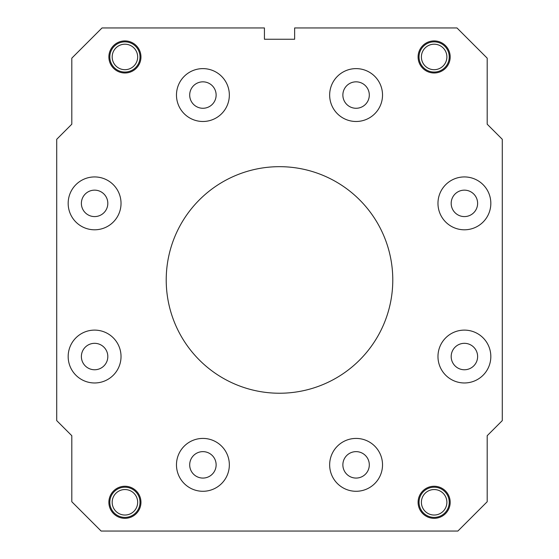 <?xml version="1.0" encoding="UTF-8"?>
<svg xmlns="http://www.w3.org/2000/svg" width="559" height="559" viewBox="0 0 559 559"><rect width="100%" height="100%" fill="white"/><g stroke="black" fill="none" stroke-linecap="round" stroke-linejoin="round"><path stroke-width="0.84" d="M264.428 27.95L264.428 39.249L294.635 39.249L294.635 27.95L456.976 27.95L487.189 58.157L487.189 124.196L502.289 139.303L502.289 420.606L487.189 435.713L487.189 501.744L457.884 531.05L101.116 531.05L71.811 501.744L71.811 435.713L56.711 420.606L56.711 139.303L71.811 124.196L71.811 58.157L102.024 27.95L264.428 27.95M392.781 279.954A113.281 113.281 0 0 1 279.5 393.236A113.281 113.281 0 0 1 166.219 279.954A113.281 113.281 0 0 1 279.5 166.673A113.281 113.281 0 0 1 392.781 279.954M108.879 56.948A16.043 16.043 0 0 0 124.923 72.991A16.043 16.043 0 0 0 140.959 56.948A16.043 16.043 0 0 0 124.923 40.912A16.043 16.043 0 0 0 108.879 56.948M418.097 56.948A16.043 16.043 0 0 0 434.14 72.991A16.043 16.043 0 0 0 450.184 56.948A16.043 16.043 0 0 0 434.14 40.912A16.043 16.043 0 0 0 418.097 56.948M108.879 502.289A16.043 16.043 0 0 0 124.923 518.333A16.043 16.043 0 0 0 140.959 502.289A16.043 16.043 0 0 0 124.923 486.253A16.043 16.043 0 0 0 108.879 502.289M418.097 502.289A16.043 16.043 0 0 0 434.14 518.333A16.043 16.043 0 0 0 450.184 502.289A16.043 16.043 0 0 0 434.14 486.253A16.043 16.043 0 0 0 418.097 502.289M94.597 382.971A26.434 26.434 0 0 0 121.03 356.544A26.434 26.434 0 0 0 94.597 330.11A26.434 26.434 0 0 0 68.17 356.544A26.434 26.434 0 0 0 94.597 382.971M221.602 483.542A26.434 26.434 0 0 0 221.602 446.159A26.434 26.434 0 0 0 184.218 446.159A26.434 26.434 0 0 0 184.218 483.542A26.434 26.434 0 0 0 221.602 483.542M382.524 464.85A26.434 26.434 0 0 0 356.09 438.424A26.434 26.434 0 0 0 329.656 464.85A26.434 26.434 0 0 0 356.09 491.284A26.434 26.434 0 0 0 382.524 464.85M483.088 337.853A26.434 26.434 0 0 0 445.712 337.853A26.434 26.434 0 0 0 445.712 375.229A26.434 26.434 0 0 0 483.088 375.229A26.434 26.434 0 0 0 483.088 337.853M464.403 176.93A26.434 26.434 0 0 0 437.97 203.364A26.434 26.434 0 0 0 464.403 229.798A26.434 26.434 0 0 0 490.83 203.364A26.434 26.434 0 0 0 464.403 176.93M337.398 76.359A26.434 26.434 0 0 0 337.398 113.743A26.434 26.434 0 0 0 374.782 113.743A26.434 26.434 0 0 0 374.782 76.359A26.434 26.434 0 0 0 337.398 76.359M176.476 95.051A26.434 26.434 0 0 0 202.91 121.485A26.434 26.434 0 0 0 229.344 95.051A26.434 26.434 0 0 0 202.91 68.617A26.434 26.434 0 0 0 176.476 95.051M75.912 222.056A26.434 26.434 0 0 0 113.288 222.056A26.434 26.434 0 0 0 113.288 184.673A26.434 26.434 0 0 0 75.912 184.673A26.434 26.434 0 0 0 75.912 222.056M107.817 356.544A13.213 13.213 0 0 0 94.597 343.324A13.213 13.213 0 0 0 81.383 356.544A13.213 13.213 0 0 0 94.597 369.758A13.213 13.213 0 0 0 107.817 356.544M212.259 455.508A13.213 13.213 0 0 0 193.568 455.508A13.213 13.213 0 0 0 193.568 474.2A13.213 13.213 0 0 0 212.259 474.2A13.213 13.213 0 0 0 212.259 455.508M356.09 451.637A13.213 13.213 0 0 0 342.87 464.85A13.213 13.213 0 0 0 356.09 478.071A13.213 13.213 0 0 0 369.303 464.85A13.213 13.213 0 0 0 356.09 451.637M455.054 347.195A13.213 13.213 0 0 0 455.054 365.886A13.213 13.213 0 0 0 473.746 365.886A13.213 13.213 0 0 0 473.746 347.195A13.213 13.213 0 0 0 455.054 347.195M451.183 203.364A13.213 13.213 0 0 0 464.403 216.585A13.213 13.213 0 0 0 477.617 203.364A13.213 13.213 0 0 0 464.403 190.151A13.213 13.213 0 0 0 451.183 203.364M346.741 104.4A13.213 13.213 0 0 0 365.432 104.4A13.213 13.213 0 0 0 365.432 85.709A13.213 13.213 0 0 0 346.741 85.709A13.213 13.213 0 0 0 346.741 104.4M202.91 108.271A13.213 13.213 0 0 0 216.13 95.051A13.213 13.213 0 0 0 202.91 81.838A13.213 13.213 0 0 0 189.697 95.051A13.213 13.213 0 0 0 202.91 108.271M103.946 212.713A13.213 13.213 0 0 0 103.946 194.022A13.213 13.213 0 0 0 85.254 194.022A13.213 13.213 0 0 0 85.254 212.713A13.213 13.213 0 0 0 103.946 212.713M137.668 56.948A12.745 12.745 0 0 0 124.923 44.203A12.745 12.745 0 0 0 112.177 56.948A12.745 12.745 0 0 0 124.923 69.693A12.745 12.745 0 0 0 137.668 56.948M446.886 56.948A12.745 12.745 0 0 0 434.14 44.203A12.745 12.745 0 0 0 421.395 56.948A12.745 12.745 0 0 0 434.14 69.693A12.745 12.745 0 0 0 446.886 56.948M446.886 502.289A12.745 12.745 0 0 0 434.14 489.544A12.745 12.745 0 0 0 421.395 502.289A12.745 12.745 0 0 0 434.14 515.035A12.745 12.745 0 0 0 446.886 502.289M137.668 502.289A12.745 12.745 0 0 0 124.923 489.544A12.745 12.745 0 0 0 112.177 502.289A12.745 12.745 0 0 0 124.923 515.035A12.745 12.745 0 0 0 137.668 502.289M140.023 56.948A15.107 15.107 0 0 1 124.923 72.055A15.107 15.107 0 0 1 109.816 56.948A15.107 15.107 0 0 1 124.923 41.848A15.107 15.107 0 0 1 140.023 56.948M449.247 56.948A15.107 15.107 0 0 1 434.14 72.055A15.107 15.107 0 0 1 419.033 56.948A15.107 15.107 0 0 1 434.14 41.848A15.107 15.107 0 0 1 449.247 56.948M140.023 502.289A15.107 15.107 0 0 1 124.923 517.396A15.107 15.107 0 0 1 109.816 502.289A15.107 15.107 0 0 1 124.923 487.189A15.107 15.107 0 0 1 140.023 502.289M449.247 502.289A15.107 15.107 0 0 1 434.14 517.396A15.107 15.107 0 0 1 419.033 502.289A15.107 15.107 0 0 1 434.14 487.189A15.107 15.107 0 0 1 449.247 502.289"/></g></svg>
